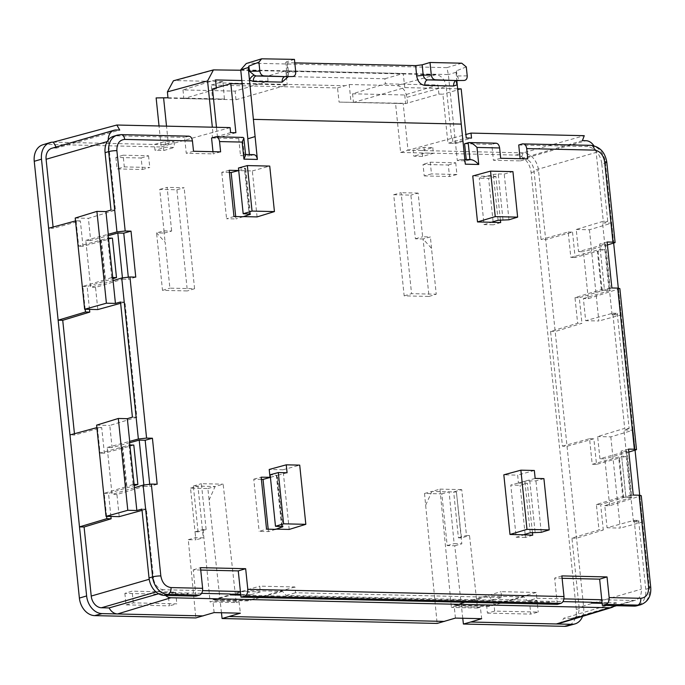 <?xml version="1.0" encoding="UTF-8"?>
<svg xmlns="http://www.w3.org/2000/svg" width="685" height="685" viewBox="0 0 685 685"><rect width="100%" height="100%" fill="white"/><g stroke="black" fill="none" stroke-linecap="round" stroke-linejoin="round"><path stroke-width="0.51" stroke-dasharray="3.42 2.57" d="M211.562 137.993L238.74 138.618L243.081 137.411M188.949 136.169L184.616 137.377L186.26 153.269L213.206 153.885L212.975 151.693M601.772 599.743L633.471 600.462A11.688 8.862 73.9 0 0 635.526 600.197A11.688 8.862 73.9 0 0 641.314 589.177L634.199 520.309L607.064 527.775L604.778 505.633L631.835 497.421L627.058 451.244L599.932 458.719L597.645 436.568L624.694 428.356L612.801 313.216L585.666 320.683L583.38 298.54L588.269 298.651L619.856 288.582M604.778 505.633L609.667 505.744L641.263 495.683M424.22 175.925L449.514 176.507L448.324 165.008L423.03 164.434L424.22 175.925L431.473 173.904L430.266 162.208L423.03 164.434M115.868 157.43L117.058 168.921L142.352 169.495L141.161 158.004L115.868 157.43L123.103 155.204L124.31 166.9L117.058 168.921M124.867 593.373L126.057 604.872L169.418 605.857L168.227 594.366L124.867 593.373L132.102 591.155L175.625 592.148L168.227 594.366M487.42 613.109L530.789 614.102L529.599 602.612L486.239 601.618L487.42 613.109L494.681 611.097L538.204 612.082L530.789 614.102M164.246 233.063L171.652 231.05L163.895 230.871L156.565 232.891L162.499 290.363L187.347 290.928L176.893 189.779L159.725 189.385L164.246 233.063L156.565 232.891L165.153 242.267L169.897 288.145L194.583 288.71L187.347 290.928M429.015 296.442L436.242 294.216L431.507 248.338L423.073 238.971L415.393 238.791L410.88 195.114L393.712 194.728L404.167 295.869L429.015 296.442L423.073 238.971L430.403 236.95L422.645 236.77L418.133 193.093L410.88 195.114M156.137 97.912L212.59 99.205L211.228 85.068L337.525 87.945L339.084 102.091L395.545 103.375L400.614 152.455L515.796 155.084A17.536 13.298 -106.1 0 1 531.132 172.629L576.273 609.41A17.536 13.298 -106.1 0 1 567.463 625.979M462.76 618.255L454.772 545.757L447.177 545.585L441.834 493.859L424.512 493.465L437.133 623.436M221.452 612.75L207.846 488.525L190.524 488.131L195.867 539.857L188.272 539.677L195.824 617.93M42.795 144.8A17.536 13.298 -106.1 0 1 46.023 144.364L161.206 146.992L159.031 125.98M448.324 165.008L455.722 162.79L430.266 162.208M455.722 162.79L456.929 174.487L449.514 176.507M456.929 174.487L431.473 173.904M142.352 169.495L149.767 167.482L124.31 166.9M141.161 158.004L148.551 155.786L123.103 155.204M148.551 155.786L149.767 167.482M126.057 604.872L133.31 602.851L176.833 603.845L169.418 605.857M133.31 602.851L132.102 591.155M175.625 592.148L176.833 603.845M529.599 602.612L536.989 600.394L538.204 612.082M494.681 611.097L493.465 599.401L486.239 601.618M493.465 599.401L536.989 600.394M162.499 290.363L169.897 288.145M159.725 189.385L167.14 187.373L171.652 231.05M176.893 189.779L184.145 187.758L167.14 187.373M194.583 288.71L184.145 187.758M415.393 238.791L422.645 236.77M404.167 295.869L411.557 293.659L436.242 294.216M393.712 194.728L401.127 192.708L411.557 293.659M418.133 193.093L401.127 192.708M400.614 152.455L408.003 150.238L523.109 152.866A17.639 13.375 -106.1 0 1 538.538 170.514L583.671 607.287A17.639 13.375 -106.1 0 1 582.584 616.346M395.545 103.375L403.148 103.289L408.003 150.238L465.894 134.483M403.148 103.289L339.084 102.091M337.525 87.945L349.239 84.52L350.96 101.945M211.228 85.068L218.541 82.851L344.838 85.728M212.59 99.205L224.423 99.06L222.942 81.635L218.541 82.851M167.953 97.767L224.423 99.06M161.206 146.992L168.441 144.775L166.515 126.151M230.1 127.598L168.441 144.775L163.235 144.655L163.801 150.503L155.015 150.298L154.373 144.449L163.235 144.655L173.981 141.692L165.119 141.495L154.373 144.449L53.336 142.146L46.023 144.364M188.272 539.677L195.61 537.665L203.282 537.836L195.867 539.857M195.045 531.817L203.094 529.488L206.134 529.556L198.076 531.885L195.045 531.817L195.61 537.665M203.094 529.488L210.089 601.935L212.941 601.113L239.048 601.704L240.384 613.186M214.114 612.587L212.941 601.113M190.524 488.131L197.931 486.119L203.282 537.836M207.846 488.525L215.099 486.504L193.341 486.007L198.076 531.885M209.045 500.118L215.099 486.504L223.156 484.175L236.197 602.535L210.089 601.935M239.048 601.704L236.197 602.535M425.71 505.059L431.918 491.453L439.976 489.124L451.389 607.441L454.249 606.619L480.356 607.21L481.683 618.692M455.422 618.093L454.249 606.619M424.512 493.465L431.918 491.453L453.684 491.95L461.733 489.621L466.476 535.49L469.516 535.559L461.459 537.896L456.407 492.01L461.818 543.822L454.146 543.642L449.086 491.847L441.834 493.859M447.177 545.585L454.146 543.642M454.772 545.757L461.818 543.822M480.356 607.21L477.496 608.04L469.516 535.559M163.895 230.871L165.153 242.267M431.507 248.338L430.403 236.95M558.472 623.675A11.688 8.862 73.9 0 0 563.592 618.298L616.372 602.817A10.943 8.297 -106.1 0 1 614.616 605.668M571.941 538.119L576.53 538.222L603.297 530.01L598.99 529.907L571.941 538.119L579.073 607.184L641.314 589.177M614.257 606.019L571.23 618.469A11.688 8.862 73.9 0 0 573.294 618.204A11.688 8.862 73.9 0 0 579.073 607.184M571.23 618.469L563.592 618.298M568.207 232.009L572.514 232.104L545.671 239.579L541.073 239.476L568.207 232.009L570.828 257.397L600.265 249.297L604.341 288.719L574.989 297.624L577.635 323.217L550.577 331.429L562.436 446.166L567.034 446.269L593.869 438.794L596.515 464.387L618.786 458.188L622.879 497.798L600.676 504.614L603.297 530.01M550.577 331.429L555.175 331.531L581.933 323.311L577.635 323.217M572.514 232.104L575.135 257.492L597.406 251.292L601.499 290.902L579.296 297.727L581.933 323.311M582.404 140.622L520.951 158.646L523.109 152.866L584.254 135.681M520.951 158.646L523.717 158.706L585.958 140.699M541.073 239.476L533.94 170.411A11.688 8.862 73.9 0 0 523.717 158.706M422.636 156.403L422.071 150.554L432.817 147.6L423.955 147.395L413.209 150.357L413.851 156.206L422.636 156.403L433.331 153.312L424.546 153.106L413.851 156.206M407.429 103.23L406.881 97.338L446.183 86.396L451.526 138.113M349.239 84.52L396.786 85.599C402.309 86.456 405.674 90.369 406.881 97.338M222.942 81.635L175.386 80.547L215.407 69.664M240.769 70.238L435.96 74.691C441.483 75.547 444.89 79.451 446.183 86.396M173.425 80.787L175.386 80.547M212.907 132.676L212.341 127.196M56.119 147.035L56.701 148.054L119.729 130.064M53.087 227.026L53.224 228.345L48.626 228.242M116.176 129.987L53.935 147.994A11.688 8.862 73.9 0 0 51.872 148.26M53.935 147.994L56.701 148.054M85.197 309.269L82.834 286.399L105.524 279.591L101.431 239.981L78.681 246.172L76.052 220.784L75.513 220.93M74.451 433.725L74.588 435.043L69.99 434.932M106.603 516.362L104.214 493.294L126.905 486.487L122.812 446.877L100.061 453.068L97.416 427.474L96.868 427.62M206.134 529.556L201.39 483.678L223.156 484.175M193.341 486.007L201.39 483.678M477.496 608.04L451.389 607.441M439.976 489.124L461.733 489.621M456.407 492.01L453.684 491.95L458.419 537.828L461.459 537.896M458.419 537.828L466.476 535.49M165.565 595.428A10.943 8.297 -106.1 0 1 163.21 592.482L158.637 593.784M240.777 595.128L549.464 602.175L549.37 601.284L563.001 601.601M163.21 592.482L172.406 592.688L173.194 593.587L188.092 593.929L187.998 593.047L201.63 593.356M602.141 603.322L606.55 603.425L607.115 602.603L616.372 602.817M583.38 298.54L610.429 290.329L605.66 244.151L578.525 251.618L576.239 229.475L603.297 221.264L596.181 152.404L533.94 170.411M562.436 446.166L589.562 438.7L592.208 464.293L621.646 456.184L625.722 495.615L596.37 504.52L598.99 529.907M596.37 504.52L600.676 504.614M596.515 464.387L592.208 464.293M589.562 438.7L593.869 438.794M574.989 297.624L579.296 297.727M575.135 257.492L570.828 257.397M464.601 143.764L491.779 144.389L493.423 160.273L520.369 160.889L520.138 158.697M518.725 144.997L586.557 146.547L590.187 145.451A5.848 3.708 91.3 0 1 590.213 145.443A5.848 3.708 91.3 0 1 590.941 145.34M606.799 162.234A5.848 0.882 174.1 0 1 605.506 162.936A5.848 0.882 174.1 0 1 605.471 162.944L601.807 163.998A17.433 13.212 73.9 0 0 595.993 151.111A17.433 13.212 73.9 0 0 586.557 146.547M596.181 152.404A11.688 8.862 -106.1 0 0 595.993 151.111A11.688 8.862 73.9 0 0 593.835 145.734M457.649 88.81L449.805 88.63L457.323 160.598L466.357 160.804L466.228 159.494M452.477 138.139L453.016 143.379L471.52 138.087M423.955 147.395L424.546 153.106M432.817 147.6L433.331 153.312M230.614 132.599L212.504 137.899L211.965 132.65M212.504 137.899L217.573 138.01L216.469 127.29M212.504 88.93L216.469 89.024L183.871 98.563L235.965 99.753L287.22 84.923L242.182 83.895M216.34 87.826L216.469 89.024M215.527 79.931L182.981 89.923L235.135 91.114L268.041 81.13L241.831 80.53M268.041 81.13L267.552 76.086L384.901 78.758L385.458 83.81L352.552 93.794L404.715 94.984L437.972 85L385.458 83.81M461.724 63.2L446.911 67.644L448.358 74.597L449.805 88.63L404.767 87.603L353.511 102.433L405.606 103.623L438.914 94.102L437.972 85M438.914 94.102L442.878 94.188L447.947 143.268L466.254 137.968M453.016 143.379L447.947 143.268M163.801 150.503L174.504 147.403L165.719 147.206L155.015 150.298M121.159 134.628A5.848 3.708 -88.7 0 0 120.44 134.722A5.848 3.708 -88.7 0 0 120.406 134.731L116.784 135.835A17.433 13.212 73.9 0 0 113.582 136.264M116.784 135.835L184.616 137.377M238.74 138.618L240.503 155.658L249.537 155.863L249.4 154.553M165.119 141.495L165.719 147.206M173.981 141.692L174.504 147.403M143.841 484.903L143.987 486.299L116.929 494.51L119.216 516.653M120.646 303.275L124.944 302.094L136.846 417.233L109.788 425.445L112.083 447.588L129.568 442.775M122.435 277.802L122.581 279.206L95.532 287.409L97.818 309.56M108.256 139.988A11.688 8.862 73.9 0 0 108.333 141.273L115.448 210.141L88.391 218.344L90.677 240.495L108.17 235.683M112.417 238.166L82.979 246.266L80.359 220.878L53.224 228.345M89.504 309.372L87.141 286.501L112.623 278.769M133.798 445.062L104.36 453.162L101.714 427.568L74.588 435.043M110.901 516.464L108.521 493.388L134.003 485.656M142.043 510.368L146.35 509.186L153.466 578.046L149.21 579.279M76.052 220.784L80.359 220.878M82.979 246.266L78.681 246.172M82.834 286.399L87.141 286.501M97.416 427.474L101.714 427.568M104.36 453.162L100.061 453.068M104.214 493.294L108.521 493.388M187.998 593.047L172.406 592.688M230.228 594.178L229.663 594.169L230.211 594.006M250.975 594.657L260.317 591.951L259.752 586.154L294.901 586.959L295.535 592.756L501.617 597.457L501.06 591.66L536.201 592.465L536.843 598.262L527.501 600.959L523.845 596.892L488.696 596.096L492.284 600.154L286.193 595.462L282.537 591.395L247.388 590.59L250.975 594.657L240.7 594.417M240.401 591.497L260.317 591.951M156.034 591.96L163.689 589.751L202.572 590.633M536.843 598.262L563.935 598.878M549.37 601.284L527.501 600.959M591.6 602.415L591.061 602.406L591.583 602.252M607.115 602.603L602.072 602.654M548.813 601.447L549.464 602.175M229.663 594.169L230.306 594.888M187.442 593.201L188.092 593.929M172.834 592.876L173.194 593.587M605.66 602.74L606.55 603.425M591.061 602.406L591.669 603.083M576.239 229.475L589.425 229.775L611.594 223.122L602.56 222.916L607.732 221.366L603.297 221.264M588.269 298.651L583.414 251.729L578.525 251.618M589.425 229.775L598.844 320.982L585.666 320.683M607.432 244.982L583.414 251.729M607.124 242.002L599.709 244.014L604.478 290.192L610.429 290.329M605.66 244.151L599.709 244.014M611.868 287.974L604.478 290.192M612.801 313.216L617.236 313.319L612.047 314.732L621.081 314.937L598.844 320.982M617.236 313.319L629.138 428.459L624.694 428.356M629.138 428.459L623.958 430.009L632.991 430.214L610.823 436.867L597.645 436.568M609.667 505.744L604.821 458.83L599.932 458.719M610.823 436.867L620.25 528.084L607.064 527.775M627.058 451.244L621.107 451.107L625.885 497.284L631.835 497.421M628.83 452.074L604.821 458.83M628.522 449.095L621.107 451.107M633.274 495.067L625.885 497.284M634.199 520.309L638.634 520.412L633.445 521.824L642.479 522.03L620.25 528.084M638.634 520.412L645.749 589.28A17.433 13.212 -106.1 0 1 636.999 605.754M622.879 497.798L630.277 495.752L625.722 495.615M630.277 495.752L626.201 456.321L621.646 456.184M626.201 456.321L618.786 458.188M601.499 290.902L608.896 288.856L604.341 288.719M608.896 288.856L604.821 249.426L600.265 249.297M604.821 249.426L597.406 251.292M601.807 163.998L607.732 221.366M623.547 497.815L619.454 458.205M598.073 251.309L602.166 290.919M500.675 158.261L493.423 160.273M520.369 160.889L527.775 158.877M496.12 143.182L491.779 144.389M466.357 160.804L470.792 159.605M457.323 160.598L460.988 159.502L464.824 159.468M455.482 143.559L462.88 141.341M462.957 141.341L455.568 143.559M466.288 66.899L456.484 70.812L456.039 72.293L456.852 80.907L457.237 80.333A4.675 2.877 50.5 0 1 458.333 79.914C458.779 78.895 458.333 77.585 456.989 75.992A4.675 0.676 174.4 0 0 456.415 76.181M461.185 88.896L442.878 94.188M235.88 132.719L217.573 138.01M384.901 78.758L403.208 73.466L285.859 70.786L267.552 76.086M247.859 138.824L255.085 136.598M253.87 154.656L249.537 155.863M253.125 154.759L244.168 154.553L240.503 155.658M220.613 151.873L213.206 153.885M193.512 151.248L186.26 153.269M146.35 509.186L141.915 509.083M112.083 447.588L107.194 447.476L112.04 494.399L116.929 494.51M96.611 425.145L109.788 425.445M134.217 487.746L112.04 494.399M157.165 484.209L149.938 486.436L149.698 484.107M143.987 486.299L149.938 486.436M107.194 447.476L129.431 441.423M132.41 417.131L136.846 417.233M120.509 301.991L124.944 302.094M90.677 240.495L85.796 240.384L90.643 287.298L95.532 287.409M75.213 218.044L88.391 218.344M122.581 279.206L128.532 279.334L128.292 277.005M112.811 280.653L90.643 287.298M135.767 277.117L128.532 279.334M85.796 240.384L108.024 234.33M111.004 210.038L115.448 210.141M101.431 239.981L108.41 238.063M107.656 238.089L111.723 277.519L112.486 277.485M111.723 277.519L105.524 279.591M122.812 446.877L129.79 444.95M129.037 444.985L133.104 484.406L133.866 484.372M133.104 484.406L126.905 486.487M163.689 589.751A11.688 8.862 -106.1 0 1 153.466 578.046M200.739 570.048L193.256 569.886L195.97 596.121M100.764 239.964L104.856 279.574M126.237 486.47L122.144 446.86M562.111 578.294L554.627 578.123L557.342 604.358M282.537 591.395L247.996 600.899L212.898 600.086L247.388 590.59M492.284 600.154L501.617 597.457M286.193 595.462L295.535 592.756M523.845 596.892L489.347 606.388L454.155 605.6L488.696 596.096M611.594 223.122L613.674 243.278M618.315 288.137L621.081 314.937M605.18 245.675L609.967 291.99M612.047 314.732L609.693 291.981M626.313 452.759L623.958 430.009M632.991 430.214L635.081 450.37M639.713 495.229L642.479 522.03M626.578 452.768L631.365 499.082M633.445 521.824L631.099 499.074M604.906 245.667L602.56 222.916M525.635 481.058L518.468 483.062L517.646 475.133L503.826 474.816M518.468 483.062L527.33 483.259L520.069 485.28L510.787 485.066L516.182 537.237L523.571 535.019M532.399 532.348L527.33 483.259M289.198 529.437L283.033 469.782L269.205 469.465M257.08 216.914L252.328 170.942L238.423 170.625M502.978 219.662L498.252 173.93L493.363 174.461L486.675 176.285L472.761 175.968M486.675 176.285L479.252 178.177L484.047 224.594L493.423 224.808L493.183 222.419M500.375 219.817L495.88 176.37L486.658 176.165M469.936 159.579L460.988 159.502C463.274 159.203 464.713 160.761 465.312 164.177M294.807 62.866L287.494 62.703L288.496 72.935L288.265 76.6M182.981 89.923L183.871 98.563M235.965 99.753L235.135 91.114M285.859 70.786L287.22 84.923M404.767 87.603L403.208 73.466M352.552 93.794L353.511 102.433M240.726 69.81L448.35 74.545M404.715 94.984L405.606 103.623M215.227 136.897L242.404 137.514L244.168 154.553L245.632 155.178M294.901 586.959L247.953 600.539A5.848 0.882 174.1 0 0 247.097 600.497L213.472 599.726A5.848 0.882 174.1 0 0 212.864 599.726L259.752 586.154M536.201 592.465L489.313 606.028A5.848 0.882 174.1 0 0 488.765 606.011L455.14 605.24A5.848 0.882 174.1 0 0 454.121 605.24L501.06 591.66M193.256 569.886L200.491 567.659M561.863 575.905L554.627 578.123M532.699 535.225L525.463 537.442L525.215 535.053M525.138 534.3L520.069 485.28M525.463 537.442L516.182 537.237M275.661 529.359L268.434 531.586L259.144 531.372L266.542 529.154M261.396 479.38L253.758 479.209L259.144 531.372M253.758 479.209L261.165 477.188M283.033 469.782L299.713 465.132M229.406 172.483L221.769 172.312L229.184 170.291M252.328 170.942L269.736 166.087M233.962 216.511L226.572 218.729L235.948 218.943L235.7 216.546M243.184 216.717L235.948 218.943M221.769 172.312L226.572 218.729M495.88 176.37L488.628 178.391L479.252 178.177M500.658 222.591L493.423 224.808M493.106 221.752L488.628 178.391M484.047 224.594L491.436 222.385M456.612 80.547L458.333 79.914M285.14 76.634C287.212 76.6 288.094 75.067 287.786 72.053A4.675 0.676 174.4 0 0 286.775 72.584L286.775 72.584A4.675 0.676 174.4 0 0 288.496 72.935M294.447 59.381L286.775 61.736L285.773 62.318L287.494 62.703M246.275 63.534L262.732 58.662M534.334 470.484L517.646 475.133M268.186 529.188L268.434 531.586M238.714 170.539L245.727 168.399L244.434 168.133L249.16 213.874M238.457 167.996L244.434 168.133M498.252 173.93L504.237 174.058L512.937 171.635M535.156 478.413L510.787 485.066M543.916 478.618L535.935 480.836L525.635 481.067M541.253 532.322L535.935 480.836M287.075 472.761L277.348 475.407L282.922 526.688M270.421 477.282L277.348 475.399L270.155 474.774M508.964 219.799L504.237 174.058M270.421 477.359L276.843 475.57L282.1 526.422M277.348 475.399L276.843 475.57M645.749 589.28L649.423 588.227A5.848 0.882 174.1 0 0 649.457 588.218A5.848 0.882 174.1 0 0 650.75 587.516M639.936 496.428L649.423 588.227A17.485 13.255 -106.1 0 1 640.723 604.727M188.204 136.281L120.406 134.731A17.485 13.255 73.9 0 0 117.272 135.142M613.769 243.252L605.471 162.944A17.485 13.255 73.9 0 0 590.187 145.451L522.39 143.901M576.273 609.41L583.671 607.287M531.132 172.629L538.538 170.514M515.796 155.084L523.109 152.866M435.96 74.691L396.786 85.599M107.151 141.615L108.333 141.273M633.471 600.462L615.421 605.686M468.18 142.668L495.366 143.285M456.039 72.293L448.358 74.597M618.529 289.335L635.175 450.345M467.213 75.864L456.989 75.992L456.484 70.812M295.74 71.951L287.786 72.053L286.775 61.736M446.911 67.644L248.235 63.114M244.965 168.801L249.631 213.891M498.098 220.262L493.363 174.461M529.779 480.699L535.105 532.185M530.216 532.776L524.89 481.23M281.629 526.397L276.312 474.919M635.526 600.197L616.483 605.711M613.632 606.533L573.294 618.204M244.836 154.45L245.555 154.468M457.22 80.342L456.707 80.547M285.234 76.634C285.85 76.943 286.356 75.59 286.775 72.584L285.773 62.318M250.453 214.157L245.727 168.399"/><path stroke-width="1.03" d="M212.975 151.693L211.562 137.993L215.989 136.786L243.081 137.411L243.869 138.139L242.173 142.095L243.937 159.134L257.372 159.434L248.244 67.55L248.895 66.077L258.913 62.164L259.846 71.129C260.368 73.954 261.73 75.538 263.948 75.889L256.318 75.984A4.675 2.963 -88.7 0 0 253.347 81.464L249.468 80.025A4.675 2.175 -53.2 0 1 254.298 75.264L256.318 75.984L285.234 76.634M215.253 136.889C217.522 136.615 218.96 138.173 219.551 141.572L220.613 151.873L193.512 151.248L192.451 140.956C191.86 137.557 190.456 135.998 188.229 136.272M636.502 449.668L619.856 288.582L617.707 288.111L634.353 449.223L636.502 449.668L628.83 452.074M640.723 604.727A17.485 13.255 -106.1 0 1 640.638 604.752A17.485 13.255 -106.1 0 1 637.684 605.112A5.848 3.708 -88.7 0 0 637.718 605.103A5.848 3.708 -88.7 0 0 640.783 598.296L609.162 597.577C609.29 601.105 608.254 603.374 606.062 604.375L602.355 605.386L599.64 579.15L562.111 578.294M602.355 605.386L634.053 606.114A17.433 13.212 -106.1 0 0 636.999 605.754L640.8 604.701C647.95 601.884 651.272 596.147 650.75 587.516L641.263 495.683L639.105 495.204L648.601 587.054C648.738 593.946 646.135 597.688 640.783 598.296M615.104 242.576L606.799 162.234A5.848 0.882 174.1 0 0 604.649 161.771L612.955 242.13L615.104 242.576L607.432 244.982M131.015 231.145L135.767 277.117L129.936 276.98L121.759 277.99L113.085 280.653L108.024 234.33L116.998 231.915L125.184 231.008L131.015 231.145L123.762 233.157L117.811 233.028L122.435 277.802M152.421 438.237L157.165 484.209L151.334 484.081L143.165 485.083L134.483 487.746L129.431 441.423L138.404 439.008L146.581 438.1L152.421 438.237L145.16 440.258L139.209 440.121L143.841 484.903M142.043 510.368L119.216 516.653L106.038 516.353L127.795 510.291L136.837 510.496L141.915 509.083L149.03 577.943A17.433 13.212 -106.1 0 0 164.272 595.393L195.97 596.121L199.6 595.111C201.741 594.101 202.751 591.831 202.623 588.304L171.002 587.576A5.848 3.708 91.3 0 1 167.936 594.383A5.848 3.708 91.3 0 1 167.902 594.392A17.485 13.255 -106.1 0 1 152.618 576.898A5.848 0.882 -5.9 0 1 152.652 576.89A5.848 0.882 -5.9 0 1 160.829 575.931L151.334 484.081M240.983 597.14L557.342 604.358L560.964 603.348C563.113 602.346 564.123 600.077 563.995 596.541L247.799 589.331C247.919 592.867 246.883 595.128 244.691 596.138L240.983 597.14L238.269 570.905L200.739 570.048M582.584 616.346A17.639 13.375 -106.1 0 1 574.809 623.958L567.463 625.979A17.536 13.298 -106.1 0 1 564.5 626.338L463.394 624.035L462.76 618.255M574.809 623.958A17.639 13.375 -106.1 0 1 571.829 624.318L470.723 622.014L481.683 618.692L455.422 618.093L437.133 623.436L222.086 618.529L221.452 612.75M222.086 618.529L240.384 613.186L214.114 612.587L195.824 617.93L94.718 615.627A17.536 13.298 -106.1 0 1 79.383 598.073L34.25 161.3A17.536 13.298 -106.1 0 1 42.795 144.8L50.091 142.583A17.639 13.375 -106.1 0 1 53.336 142.146L116.844 125.021L230.1 127.598L230.614 132.599L235.88 132.719L230.811 83.639L242.182 83.895L240.726 69.81L246.275 63.534L261.653 58.807L258.913 62.164M159.031 125.98L156.137 97.912L167.953 97.767L167.414 91.876L173.425 80.787L213.455 69.896L240.769 70.238M470.723 622.014L463.394 624.035M166.515 126.151L163.587 97.818M203.154 615.909L102.048 613.606A17.639 13.375 -106.1 0 1 86.627 595.95L41.494 159.177A17.639 13.375 -106.1 0 1 50.091 142.583M444.462 621.415L229.424 616.509M614.616 605.668A10.943 8.297 -106.1 0 1 611.714 607.492A10.943 8.297 -106.1 0 1 609.701 607.766L170.933 597.757A10.943 8.297 -106.1 0 1 165.565 595.428M609.701 607.766L556.323 623.966A11.688 8.862 73.9 0 0 558.472 623.675L611.714 607.492M465.894 134.483L471.006 133.095L584.254 135.681L582.404 140.622L585.958 140.699A11.688 8.862 73.9 0 1 593.835 145.734M212.341 127.196L207.564 80.95L213.455 69.896M53.336 142.146L56.119 147.035M117.272 135.142A17.485 13.255 73.9 0 0 117.195 135.168L113.582 136.264A17.433 13.212 73.9 0 0 108.256 139.988A11.688 8.862 -106.1 0 1 114.112 130.253L51.872 148.26A11.688 8.862 73.9 0 0 46.092 159.28L53.087 227.026M75.513 220.93L48.626 228.242M74.451 433.725L62.729 320.297L58.131 320.195L85.479 311.992L85.197 309.269M96.868 427.62L69.99 434.932M149.21 579.279L91.225 596.061L84.092 526.996L79.494 526.885L106.843 518.682L106.603 516.362M158.637 593.784L109.086 607.929A11.688 8.862 73.9 0 0 117.563 613.957L170.933 597.757M109.086 607.929L101.448 607.758L156.034 591.96M91.225 596.061A11.688 8.862 73.9 0 0 101.448 607.758M201.63 593.356L230.211 594.006L230.306 594.888L240.777 595.128M563.001 601.601L591.583 602.252L591.669 603.083L602.141 603.322M520.138 158.697L518.725 144.997L522.39 143.901L590.941 145.34A5.848 3.708 91.3 0 1 594.469 150.126C599.974 150.974 603.365 154.861 604.649 161.771M471.006 133.095L471.52 138.087L466.254 137.968L461.185 88.896L457.649 88.81M466.228 159.494L464.601 143.764L469.028 142.566L496.12 143.182M230.811 83.639L212.504 88.93L216.469 127.29M241.831 80.53L215.527 79.931L216.34 87.826M116.844 125.021L119.729 130.064L116.176 129.987A11.688 8.862 -106.1 0 0 114.112 130.253M249.4 154.553L247.773 138.824L255.008 136.598M247.85 138.798L242.182 83.895M129.568 442.775L139.209 440.121M106.038 516.353L96.611 425.145L118.308 418.475L127.341 418.681L132.41 417.131L120.509 301.991L115.431 303.404L106.398 303.198L84.64 309.26L97.818 309.56L120.646 303.275M108.17 235.683L117.811 233.028M112.623 278.769L116.493 277.588L112.417 238.166L107.656 238.089M62.729 320.297L89.786 312.086L89.504 309.372M134.003 485.656L137.873 484.483L133.798 445.062L129.037 444.985M84.092 526.996L111.141 518.785L110.901 516.464M89.786 312.086L85.479 311.992M111.141 518.785L106.843 518.682M240.7 594.417L230.228 594.178M202.572 590.633L240.401 591.497M563.935 598.878L601.772 599.743M602.072 602.654L591.6 602.415M612.955 242.13L607.124 242.002L611.868 287.974L617.707 288.111M634.353 449.223L628.522 449.095L633.274 495.067L639.105 495.204M522.39 143.901C524.676 143.602 526.114 145.16 526.714 148.577L527.775 158.877L500.675 158.261L499.613 147.96C499.014 144.544 497.601 142.985 495.366 143.285M457.237 80.333L456.852 80.907L465.312 164.177L478.746 164.486L476.991 147.446L499.613 147.96M149.698 484.107L145.16 440.258M84.64 309.26L75.213 218.044L96.91 211.382L105.944 211.588L108.299 234.338M128.292 277.005L123.762 233.157M108.256 139.988A17.433 13.212 73.9 0 0 105.079 152.669L111.004 210.038L105.944 211.588M111.723 277.519L116.493 277.588M133.104 484.406L137.873 484.483M613.674 243.278L618.315 288.137M635.081 450.37L639.713 495.229M509.991 534.471L523.546 534.779L530.216 532.776L541.253 532.322L549.216 529.882L543.916 478.618L535.156 478.413L534.334 470.484L520.874 470.175L503.826 474.816L509.991 534.471L526.988 529.368L520.874 470.175M523.546 534.779L532.699 535.225L532.399 532.348M275.644 529.128L289.198 529.437L305.827 524.325L299.713 465.132L286.253 464.824L287.075 472.761L278.307 472.556L270.155 474.774L275.481 526.26L282.922 526.688L275.661 529.359L266.542 529.154L261.165 477.188L270.421 477.282M286.253 464.824L269.205 469.465L270.027 477.394M235.7 216.546L231.153 172.526L238.714 170.539M243.175 216.597L257.08 216.914L274.437 211.588L252.054 211.074L243.184 213.737L250.453 214.157L243.184 216.717L233.962 216.511L229.184 170.291L238.406 170.505M477.513 221.94L491.419 222.257L498.098 220.262L508.964 219.799L517.637 217.136L512.937 171.635L490.554 171.13L472.761 175.968L477.513 221.94L495.255 216.623L490.554 171.13M491.419 222.257L500.658 222.591L500.375 219.817M247.799 589.331L245.667 568.696L200.491 567.659L202.623 588.304M609.162 597.577L607.03 576.933L561.863 575.905L563.995 596.541M469.936 159.579L468.18 142.668C470.715 142.369 473.643 143.961 476.991 147.446M469.944 159.708C472.47 159.408 475.407 161.001 478.746 164.486M415.667 65.623L422.183 64.827L423.184 75.136A4.675 0.676 -5.6 0 1 416.668 75.855L415.667 65.623L294.807 62.866M453.641 86.027L424.82 85.377A4.675 2.963 -88.7 0 1 427.791 79.888L435.412 79.802C433.203 79.451 431.833 77.867 431.31 75.042L423.184 75.136C424.118 78.167 425.65 79.751 427.791 79.888L456.612 80.547A4.675 2.963 -88.7 0 0 453.641 86.027L457.255 84.76A4.675 2.877 50.5 0 1 457.006 80.547M248.629 71.437A4.675 0.676 174.5 0 0 249.4 71.257L254.298 75.264M257.372 159.434C256.772 156.017 255.359 154.459 253.125 154.759M243.869 138.139L245.632 155.178L243.937 159.134M127.795 510.291L118.308 418.475M127.341 418.681L129.696 441.431M113.085 280.653L115.431 303.404M106.398 303.198L96.91 211.382M134.483 487.746L136.837 510.496M245.667 568.696L238.269 570.905M607.03 576.933L599.64 579.15M525.215 535.053L525.138 534.3M231.153 172.526L229.406 172.483M243.184 213.737L238.457 167.996L247.353 165.582L269.736 166.087L274.437 211.588M493.183 222.419L493.106 221.752M435.412 79.802L456.801 80.547M261.653 58.807L294.447 59.381L295.74 71.951C295.8 74.768 294.755 76.292 292.606 76.54L285.337 76.634M422.183 64.827L430.017 62.481L461.724 63.2L466.288 66.899L467.213 75.864C467.273 78.672 466.228 80.205 464.079 80.453L456.707 80.547M526.988 529.368L549.216 529.882M261.396 479.38L263.04 479.414L268.186 529.188M305.827 524.325L283.607 523.819L275.481 526.26M278.307 472.556L283.607 523.819M247.353 165.582L252.054 211.074M495.255 216.623L517.637 217.136M431.31 75.042L430.017 62.481M288.265 76.6L282.169 82.123A4.675 2.963 -88.7 0 1 285.14 76.634L263.948 75.889M263.04 479.414L270.421 477.359M219.551 141.572L242.173 142.095M125.184 231.008L116.878 150.649C116.741 143.764 119.344 140.014 124.687 139.415A5.848 3.708 -88.7 0 0 121.159 134.628L188.949 136.169M124.687 139.415L192.451 140.956M650.75 587.516A5.848 0.882 174.1 0 0 648.601 587.054M116.878 150.649A5.848 0.882 174.1 0 0 108.701 151.608A5.848 0.882 174.1 0 0 108.667 151.616A17.485 13.255 73.9 0 1 117.195 135.168L121.159 134.628M146.581 438.1L129.936 276.98M564.5 626.338L571.829 624.318M34.25 161.3L41.494 159.177M79.383 598.073L86.627 595.95M94.718 615.627L102.048 613.606M207.564 80.95L167.414 91.876M46.092 159.28L107.151 141.615M615.421 605.686L614.257 606.019M240.726 69.861L248.244 67.55M634.053 606.114L637.684 605.112L606.028 604.384M253.304 119.361L461.091 124.096M171.002 587.576C165.505 586.728 162.114 582.841 160.829 575.931M526.714 148.577L594.469 150.126M424.82 85.377C420.393 84.692 417.67 81.515 416.668 75.855M282.169 82.123L253.347 81.464M248.895 66.077L249.4 71.257L259.846 71.129M138.37 439.017L121.733 277.999M116.972 231.924L108.667 151.616L105.079 152.669M149.03 577.943L152.618 576.898L143.131 485.091M164.272 595.393L167.902 594.392L199.566 595.119M560.938 603.357L244.656 596.147M249.631 213.891L249.7 214.593M282.1 526.422L282.169 527.125M616.483 605.711L613.632 606.533M470.792 159.605L464.824 159.468M245.555 154.468L253.87 154.656M590.941 145.34C599.829 146.599 605.12 152.224 606.799 162.234"/></g></svg>
